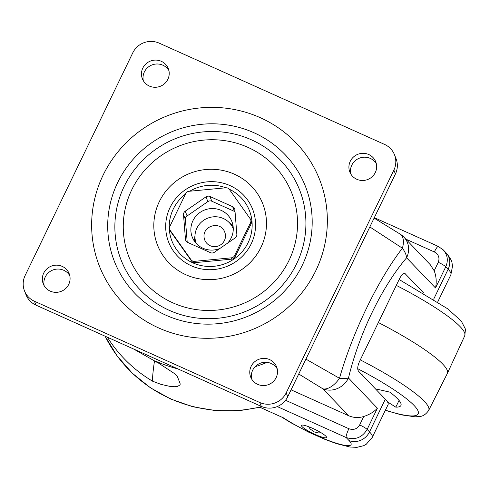 <?xml version="1.0" encoding="UTF-8"?>
<svg xmlns="http://www.w3.org/2000/svg" width="490" height="490" viewBox="0 0 490 490"><rect width="100%" height="100%" fill="white"/><g stroke="black" fill="none" stroke-linecap="round" stroke-linejoin="round"><path stroke-width="0.73" d="M210.161 245.711A10.743 10.443 -21.6 0 0 224.812 232.34C220.506 219.44 199.534 226.484 204.838 240.247A10.743 10.443 -21.6 0 0 210.161 245.711M233.271 228.836A19.894 19.343 -21.6 0 0 207.656 218.179A19.894 19.343 -21.6 0 0 196.276 243.481M191.008 259.725L170.134 230.318A3.981 3.871 158.4 0 1 169.828 226.454L185.735 193.55A3.981 3.871 158.4 0 1 189.005 191.296L225.78 187.793A3.981 3.871 158.4 0 1 229.357 189.403L250.225 218.803A3.981 3.871 158.4 0 1 250.537 222.668L234.63 255.572A3.981 3.871 158.4 0 1 231.36 257.832L194.585 261.329A3.981 3.871 158.4 0 1 191.008 259.725L191.523 261.017L170.649 231.617A3.981 3.871 158.4 0 1 170.22 230.821L169.705 229.528M250.66 219.6L251.168 220.892A3.981 3.871 158.4 0 1 251.045 223.967L235.139 256.87A3.981 3.871 158.4 0 1 231.874 259.13L195.1 262.628A3.981 3.871 158.4 0 1 191.523 261.017M214.381 252.27L235.139 237.932A3.981 3.871 -21.6 0 0 236.848 234.392L234.894 209.843A3.981 3.871 -21.6 0 0 232.646 206.682L209.934 196.478A3.981 3.871 -21.6 0 0 205.984 196.851L185.226 211.196A3.981 3.871 -21.6 0 0 183.517 214.73L185.471 239.279A3.981 3.871 -21.6 0 0 187.713 242.44L210.431 252.65A3.981 3.871 -21.6 0 0 214.381 252.27M187.204 242.164L185.398 219.483A3.981 3.871 158.4 0 1 187.107 215.949L207.864 201.604A3.981 3.871 158.4 0 1 211.815 201.225L234.526 211.435A3.981 3.871 158.4 0 1 235.041 211.711M227.654 243.101A21.284 20.696 -21.6 0 0 233.203 227.299A21.284 20.696 -21.6 0 0 231.856 221.474A21.284 20.696 -21.6 0 0 207.38 209.138A21.284 20.696 -21.6 0 0 190.922 231.323A21.284 20.696 -21.6 0 0 192.27 237.148A21.284 20.696 -21.6 0 0 219.863 248.485M194.793 241.693A21.284 20.696 158.4 0 1 194.977 235.666M228.867 222.246A21.284 20.696 158.4 0 1 233.13 226.515M24.5 290.901L26.037 294.79A19.894 19.343 -21.6 0 0 35.991 305.141L261.305 406.394A19.894 19.343 -21.6 0 0 287.734 396.747L395.418 174.005A19.894 19.343 -21.6 0 0 396.03 158.644L394.493 154.76A19.894 19.343 158.4 0 1 393.874 170.116L286.197 392.864A19.894 19.343 158.4 0 1 259.767 402.504L34.453 301.258A19.894 19.343 158.4 0 1 24.5 290.901A19.894 19.343 158.4 0 1 25.113 275.539L132.796 52.798A19.894 19.343 158.4 0 1 159.219 43.151L384.54 144.403A19.894 19.343 158.4 0 1 394.493 154.76M143.319 80.697A13.928 13.542 158.4 0 1 151.9 64.986A13.928 13.542 158.4 0 1 168.903 70.566M167.862 79.313A13.928 13.542 158.4 0 1 154.803 87.281A13.928 13.542 158.4 0 1 142.394 78.817A13.928 13.542 158.4 0 1 150.357 61.097A13.928 13.542 158.4 0 1 168.291 68.563A13.928 13.542 158.4 0 1 167.862 79.313M44.186 285.762A13.928 13.542 158.4 0 1 52.767 270.051A13.928 13.542 158.4 0 1 69.77 275.637M68.729 284.384A13.928 13.542 158.4 0 1 55.67 292.346A13.928 13.542 158.4 0 1 43.261 283.882A13.928 13.542 158.4 0 1 51.223 266.168A13.928 13.542 158.4 0 1 69.157 273.628A13.928 13.542 158.4 0 1 68.729 284.384M350.754 173.907A13.928 13.542 158.4 0 1 359.335 158.196A13.928 13.542 158.4 0 1 376.345 163.782M375.297 172.529A13.928 13.542 158.4 0 1 362.239 180.492A13.928 13.542 158.4 0 1 349.836 172.027A13.928 13.542 158.4 0 1 357.798 154.313A13.928 13.542 158.4 0 1 375.726 161.774A13.928 13.542 158.4 0 1 375.297 172.529M251.621 378.978A13.928 13.542 158.4 0 1 260.202 363.268A13.928 13.542 158.4 0 1 277.205 368.848M276.164 377.594A13.928 13.542 158.4 0 1 263.106 385.563A13.928 13.542 158.4 0 1 250.696 377.098A13.928 13.542 158.4 0 1 258.659 359.378A13.928 13.542 158.4 0 1 276.593 366.845A13.928 13.542 158.4 0 1 276.164 377.594M157.596 362.557A39.788 6.382 25.8 0 1 154.448 361.173C152.947 371.671 152.341 378.36 152.629 381.22L161.008 384.374L170.263 386.463L174.783 386.726L177.686 386.377L180.13 384.822L180.075 383.419L177.405 376.663L174.324 373.472L155.397 361.038A29.841 5.059 114.2 0 0 155.985 361.736L133.519 348.966M281.756 417.106L290.601 422.594L308.437 432.045L325.342 439.542L336.428 443.609L349.848 447.015L356.892 447.352L363.592 445.716L366.244 444.265L372.241 437.417A59.682 9.573 -154.2 0 0 369.515 431.892A15.913 14.431 136.2 0 1 349.076 440.584A43.763 7.019 25.8 0 1 332.563 441.962A43.763 7.019 25.8 0 1 283.716 417.988L260.166 407.404M369.827 226.931L402.394 248.197C377.827 280.096 352.42 332.661 339.503 378.292L305.919 359.127M312.804 428.432A13.928 2.236 25.8 0 1 326.536 437.515A13.928 2.236 25.8 0 1 313.024 433.466A13.928 2.236 25.8 0 1 301.46 425.394A13.928 2.236 25.8 0 1 312.804 428.432M291.078 389.838L348.635 415.704C353.566 417.835 358.607 418.099 363.745 416.5L359.654 424.959C357.137 429.044 353.547 430.3 348.88 428.726L285.554 400.269M405.775 239.108L434.342 251.946C438.593 254.371 439.904 257.832 438.274 262.322L434.189 270.78C436.321 276.415 436.762 282.148 435.506 287.985L445.759 266.774C448.43 260.527 447.615 254.923 443.315 249.955L443.187 249.827M434.189 270.78L430.183 264.606L403.968 237.215A19.894 19.894 0 0 0 400.042 234.042L400.042 234.042A19.894 10.602 121.7 0 1 402.394 248.197A19.894 11.154 -141.5 0 1 406.596 257.789A19.894 18.038 -43.8 0 0 403.968 237.215M298.741 373.986L322.941 388.864A19.894 18.038 -43.8 0 0 348.488 378.004A19.894 5.494 -165.1 0 1 339.503 378.292A19.894 10.602 -58.3 0 1 322.941 388.864L348.635 415.704M435.506 287.985L406.596 257.789C381.808 286.84 358.992 334.039 348.488 378.004L377.392 408.201C374.066 411.839 369.515 414.607 363.745 416.5M277.273 406.577L346.148 437.527C355.14 440.326 362.141 437.625 367.139 429.412L377.392 408.201M372.241 437.417L388.049 404.709A59.682 9.573 -154.2 0 0 385.324 399.191L358.453 371.12C357.216 369.184 357.559 365.993 359.488 361.559L399.65 278.473C401.567 274.81 403.356 273.181 405.022 273.579L423.973 293.234M349.076 440.584L346.148 437.527A7.956 1.348 -65.8 0 1 348.88 428.726M434.342 251.946A7.956 1.348 -65.8 0 1 438.287 246.415L438.287 246.415A7.956 1.348 -65.8 0 1 438.293 246.415M360.297 359.887A98.735 15.839 -154.2 0 1 428.689 410.381L447.352 373.454A99.464 15.956 -154.2 0 0 447.395 373.368A99.464 15.956 -154.2 0 0 378.354 322.53M361.767 374.58L362.153 374.672A71.614 11.484 -154.2 0 0 361.516 374.323M387.504 401.923L395.804 407.153A71.614 11.484 -154.2 0 0 400.93 405.487A71.614 11.484 -154.2 0 0 389.856 392.141L375.395 388.815M399.056 400.428L395.804 407.153M170.649 231.617L170.134 230.318M251.045 223.967L250.537 222.668M235.139 256.87L234.63 255.572M231.874 259.13L231.36 257.832M195.1 262.628L194.585 261.329M234.526 211.435L232.646 206.682M211.815 201.225L209.934 196.478M207.864 201.604L205.984 196.851M187.107 215.949L185.226 211.196M185.398 219.483L183.517 214.73M186.286 241.337L185.471 239.279M229.149 189.14A41.619 40.468 158.4 0 1 248.105 242.673A41.619 40.468 158.4 0 1 184.577 257.899A41.619 40.468 158.4 0 1 185.477 194.089M189.697 191.229A41.619 40.468 158.4 0 1 225.902 187.786M259.767 402.504L261.305 406.394M34.453 301.258L35.991 305.141M286.197 392.864L287.734 396.747M393.874 170.116L395.418 174.005M260.974 247.315A56.54 54.978 158.4 0 1 163.697 256.57A56.54 54.978 158.4 0 1 205.769 169.54A56.54 54.978 158.4 0 1 260.974 247.315M251.174 243.904A45.111 43.861 158.4 0 1 173.57 251.29A45.111 43.861 158.4 0 1 207.135 181.857A45.111 43.861 158.4 0 1 251.174 243.904M289.014 260.429A87.459 85.04 158.4 0 1 138.548 274.743A87.459 85.04 158.4 0 1 203.626 140.128A87.459 85.04 158.4 0 1 289.014 260.429M296.585 263.822A95.881 93.235 158.4 0 1 131.62 279.514A95.881 93.235 158.4 0 1 202.97 131.933A95.881 93.235 158.4 0 1 296.585 263.822M302.201 265.433A102.624 99.788 158.4 0 1 125.642 282.228A102.624 99.788 158.4 0 1 202.003 124.27A102.624 99.788 158.4 0 1 302.201 265.433M315.829 270.615A118.292 115.021 158.4 0 1 112.32 289.976A118.292 115.021 158.4 0 1 200.337 107.898A118.292 115.021 158.4 0 1 315.829 270.615M267.105 362.361A139.252 135.405 158.4 0 1 255.1 366.71M177.778 368.854A139.252 135.405 158.4 0 1 155.397 361.038M154.503 361.063L154.448 361.173A123.339 119.928 158.4 0 1 153.774 360.72M152.629 381.22A139.252 135.405 158.4 0 1 107.383 337.224M261.746 406.584A139.252 135.405 158.4 0 1 105.111 336.201L117.098 355.881L132.337 373.233L150.369 387.749L170.685 399.019L192.693 406.731L215.759 410.657L239.23 410.7L262.432 406.853M438.274 262.322A7.956 1.274 25.8 0 1 445.759 266.774L448.136 269.255A59.682 9.573 25.8 0 1 450.861 274.774L452.527 266.101L452.031 262.989C451.805 260.686 449.802 257.293 446.029 252.797A15.913 14.431 136.2 0 1 448.136 269.255L433.662 299.194M385.324 399.191L369.515 431.892L367.139 429.412A7.956 1.274 -154.2 0 0 359.654 424.959M404.507 273.463L405.457 273.892M396.306 285.388A98.735 15.839 25.8 0 1 464.741 335.803L447.395 373.368M357.706 368.694A90.779 14.559 25.8 0 1 399.675 414.179A90.779 14.559 25.8 0 1 385.41 410.167M308.608 426.698L310.17 429.013L314.249 431.892L318.194 432.927L321.073 432.725M158.564 363.151L155.985 361.736M446.029 252.797L443.315 249.955L438.287 246.415L374.311 217.664M374.097 218.099L400.042 234.042M437.772 301.858L450.861 274.774M399.148 279.514L447.621 308.761L461.286 321.073L465.5 329.243L464.741 335.803M428.689 410.381C425.982 414.362 422.784 416.433 419.091 416.586L415.122 416.825L401.31 414.859L385.336 410.326"/></g></svg>

